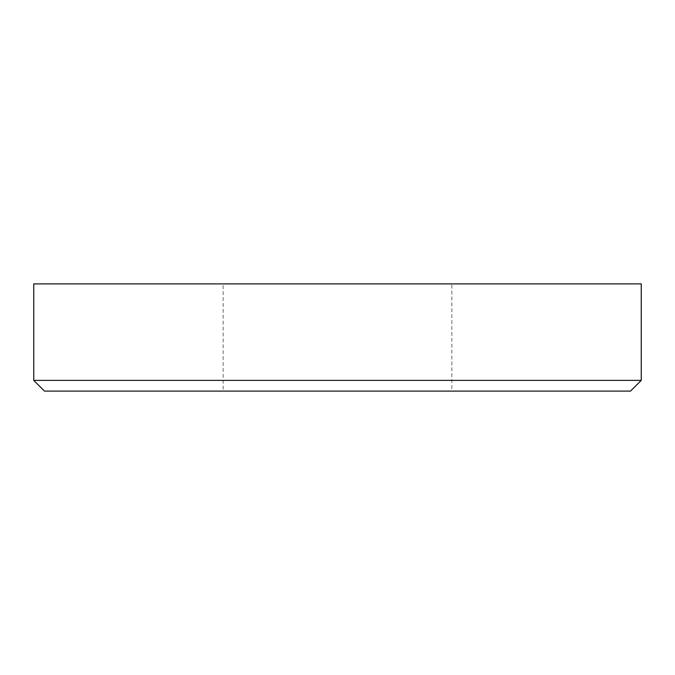 <?xml version="1.0" encoding="UTF-8"?>
<svg xmlns="http://www.w3.org/2000/svg" width="675" height="675" viewBox="0 0 675 675"><rect width="100%" height="100%" fill="white"/><g stroke="black" fill="none" stroke-linecap="round" stroke-linejoin="round"><path stroke-width="0.51" stroke-dasharray="3.38 2.53" d="M451.853 283.897L223.147 283.897L223.147 391.103L451.853 391.103L451.853 283.897L223.147 283.897M44.474 391.103L630.526 391.103M641.25 380.379L33.75 380.379M451.853 391.103L223.147 391.103M641.25 283.897L33.75 283.897"/><path stroke-width="1.01" d="M641.25 283.897L641.25 380.379L33.75 380.379L33.75 283.897L641.25 283.897M641.25 380.379L630.526 391.103L44.474 391.103L33.75 380.379"/></g></svg>
